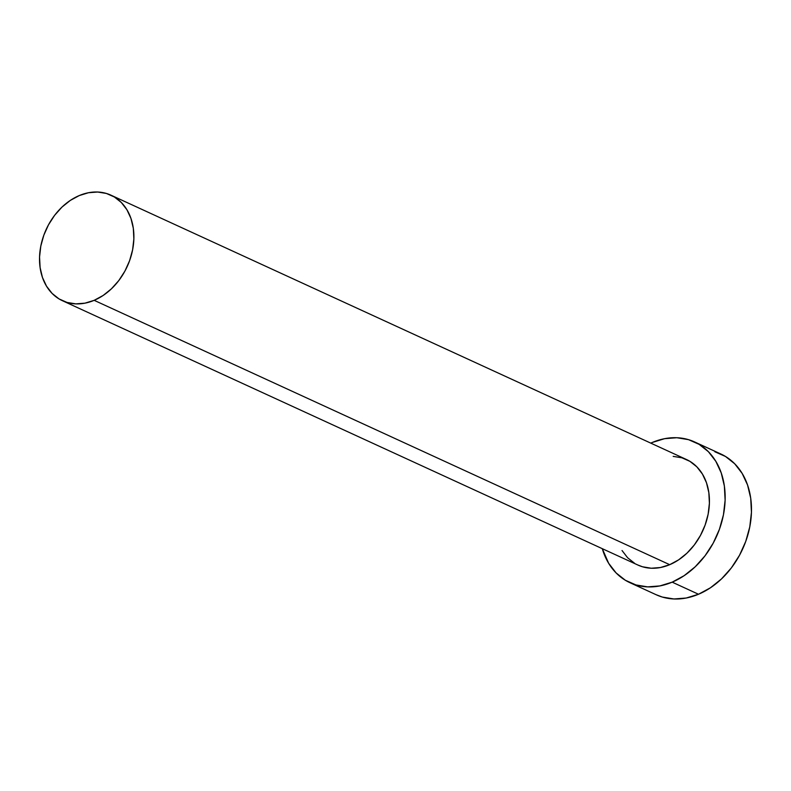 <?xml version="1.0" encoding="UTF-8"?>
<svg xmlns="http://www.w3.org/2000/svg" width="791" height="791" viewBox="0 0 791 791"><rect width="100%" height="100%" fill="white"/><g stroke="black" fill="none" stroke-linecap="round" stroke-linejoin="round"><path stroke-width="1.19" d="M673.181 456.377L681.931 457.811L689.92 461.351L696.841 466.838L702.438 474.076L706.492 482.787L708.835 492.625L709.398 503.224L708.143 514.17L705.127 525.046L700.46 535.428L694.33 544.93L686.964 553.176L678.648 559.84L669.7 564.685A58.079 44.553 -65.3 0 0 708.578 511.728A58.079 44.553 -65.3 0 0 686.479 459.522L110.948 195.169A58.079 44.553 114.7 0 1 133.046 247.375A58.079 44.553 114.7 0 1 94.169 300.333L669.7 564.685L660.465 567.523L651.3 568.235L642.549 566.791L637.803 564.992M62.469 300.728L638.001 565.081A58.079 44.553 -65.3 0 0 669.7 564.685L94.169 300.333A58.079 44.553 114.7 0 1 62.469 300.728A58.079 44.553 114.7 0 1 40.371 248.522A58.079 44.553 114.7 0 1 79.258 195.565A58.079 44.553 114.7 0 1 110.948 195.169M629.913 582.68L656.243 594.773A77.439 59.414 -65.3 0 0 698.512 594.249A77.439 59.414 -65.3 0 0 750.352 523.632A77.439 59.414 -65.3 0 0 720.898 454.024L694.567 441.932A77.439 59.414 114.7 0 1 724.022 511.54A77.439 59.414 114.7 0 1 672.182 582.156L698.512 594.249L672.182 582.156A77.439 59.414 114.7 0 1 629.913 582.68A77.439 59.414 114.7 0 1 602.287 548.677L608.645 563.271L616.1 572.921L625.335 580.248L635.984 584.954L647.651 586.873L659.872 585.923L672.182 582.156L684.116 575.69L695.2 566.791L705.028 555.806L713.205 543.14L719.424 529.298L723.449 514.793L725.12 500.199L724.368 486.07L721.244 472.949L715.835 461.331L708.38 451.681L699.145 444.364L688.496 439.648L676.829 437.73L664.608 438.679L652.298 442.456A77.439 59.414 114.7 0 1 694.567 441.932M650.775 443.128A77.439 59.414 114.7 0 1 652.298 442.456L650.775 443.128M634.56 563.261L627.639 557.774L622.042 550.536M655.996 594.654L662.314 597.057L673.981 598.975L686.202 598.026L698.512 594.249L710.447 587.782L721.53 578.893L731.359 567.898L739.536 555.233L745.755 541.39L749.779 526.885L751.45 512.291L750.708 498.162L747.574 485.041L742.176 473.433L734.71 463.783L725.476 456.456L714.827 451.75M79.258 195.565L70.31 200.41L61.985 207.084L54.619 215.32L48.488 224.822L43.821 235.204L40.806 246.08L39.55 257.026L40.114 267.625L42.457 277.473L46.511 286.174L52.107 293.412L59.028 298.909L67.017 302.439L75.768 303.873L84.934 303.171L94.169 300.333L103.117 295.488L111.432 288.814L118.798 280.568L124.929 271.076L129.595 260.694L132.611 249.818L133.867 238.872L133.313 228.273L130.96 218.425L126.906 209.724L121.31 202.486L114.388 196.989L106.399 193.459L97.649 192.025L88.483 192.727L79.258 195.565"/></g></svg>
